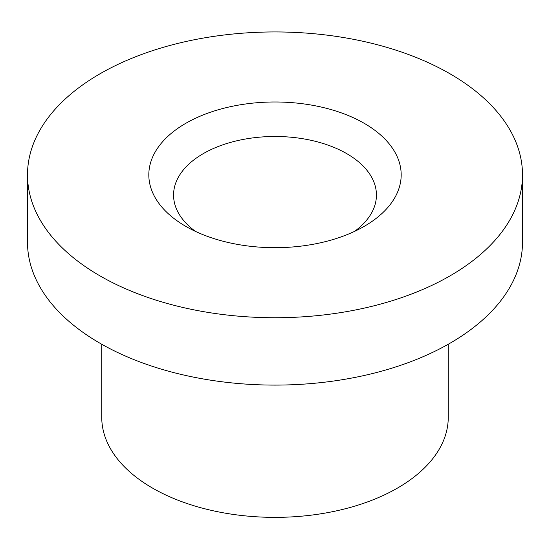<?xml version="1.0" encoding="UTF-8"?>
<svg xmlns="http://www.w3.org/2000/svg" width="550" height="550" viewBox="0 0 550 550"><rect width="100%" height="100%" fill="white"/><g stroke="black" fill="none" stroke-linecap="round" stroke-linejoin="round"><path stroke-width="0.82" d="M354.516 231.406A101.434 58.561 0 0 0 376.434 195.051A101.434 58.561 0 0 0 275 136.483A101.434 58.561 0 0 0 173.566 195.051A101.434 58.561 0 0 0 195.484 231.406M185.776 226.353L185.776 226.353A126.184 72.854 180 0 1 185.776 123.324A126.184 72.854 180 0 1 364.224 123.324A126.184 72.854 180 0 1 364.224 226.353A126.184 72.854 180 0 1 185.776 226.353M450.01 73.796A247.5 142.89 180 0 1 522.5 174.838A247.5 142.89 180 0 1 275 317.735A247.5 142.89 180 0 1 27.5 174.838A247.5 142.89 180 0 1 180.283 42.824A247.5 142.89 180 0 1 450.01 73.796M522.5 174.838L522.5 242.199A247.5 142.89 180 0 1 275 385.096A247.5 142.89 180 0 1 27.5 242.199L27.5 174.838M448.25 344.245L448.25 417.34A173.25 100.024 180 0 1 275 517.364A173.25 100.024 180 0 1 101.75 417.34L101.75 344.245"/></g></svg>
